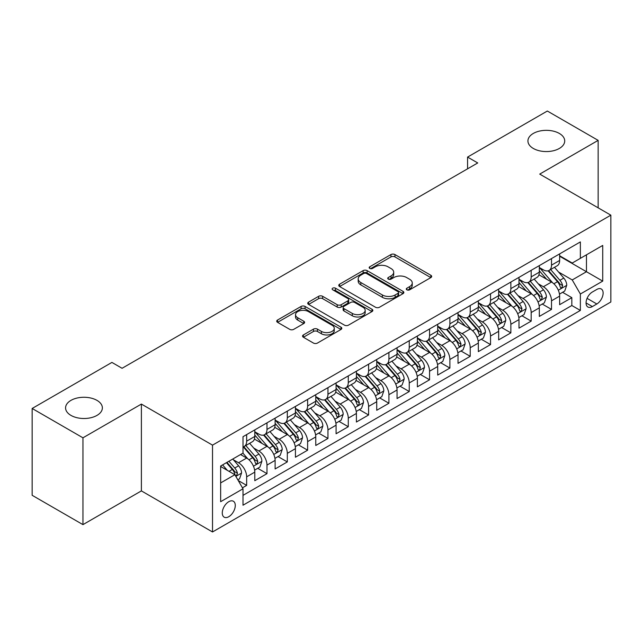 <?xml version="1.0" encoding="UTF-8"?>
<svg xmlns="http://www.w3.org/2000/svg" width="643" height="643" viewBox="0 0 643 643"><rect width="100%" height="100%" fill="white"/><g stroke="black" fill="none" stroke-linecap="round" stroke-linejoin="round"><path stroke-width="0.96" d="M406.866 289.824A1.977 1.141 0 0 0 409.655 289.824L430.85 277.583A2.821 1.632 0 0 0 431.678 276.434A2.821 1.632 0 0 0 430.85 275.284L394.947 254.556A2.821 1.632 0 0 0 390.952 254.556L369.757 266.789A1.977 1.141 0 0 0 369.178 267.592A1.977 1.141 0 0 0 369.757 268.404A1.977 1.141 0 0 0 372.554 268.404L375.295 266.821A9.026 5.208 0 0 1 388.059 266.821L391.057 268.549A9.026 5.208 0 0 1 393.701 272.23A9.026 5.208 0 0 1 391.057 275.919L388.308 277.503A1.977 1.141 0 0 0 387.729 278.306A1.977 1.141 0 0 0 388.308 279.11A1.977 1.141 0 0 0 391.105 279.11L393.846 277.527A9.026 5.208 0 0 1 406.617 277.527L409.607 279.255A9.026 5.208 0 0 1 412.251 282.944A9.026 5.208 0 0 1 409.607 286.625L406.866 288.209A1.977 1.141 0 0 0 406.288 289.02A1.977 1.141 0 0 0 406.866 289.824L406.866 288.209M96.98 400.38A18.398 10.618 0 0 0 76.935 398.073A18.398 10.618 0 0 0 65.578 407.887A18.398 10.618 0 0 0 70.963 415.394A18.398 10.618 0 0 0 91.017 417.701A18.398 10.618 0 0 0 102.366 407.887A18.398 10.618 0 0 0 96.98 400.38M559.33 133.439A18.398 10.618 0 0 0 539.284 131.14A18.398 10.618 0 0 0 527.927 140.954A18.398 10.618 0 0 0 533.32 148.461A18.398 10.618 0 0 0 553.366 150.759A18.398 10.618 0 0 0 564.715 140.954A18.398 10.618 0 0 0 559.33 133.439M228.779 516.715A9.195 5.313 120 0 0 234.783 508.613A9.195 5.313 120 0 0 233.377 501.243A9.195 5.313 120 0 0 228.779 501.693A9.195 5.313 120 0 0 222.767 509.803A9.195 5.313 120 0 0 224.174 517.173A9.195 5.313 120 0 0 228.779 516.715M303.383 334.939A2.821 1.632 0 0 0 302.556 336.096A2.821 1.632 0 0 0 303.383 337.245L313.454 343.065A2.821 1.632 0 0 0 317.441 343.065L340.983 329.473A2.821 1.632 0 0 0 341.811 328.324A2.821 1.632 0 0 0 340.983 327.166L305.079 306.438A2.821 1.632 0 0 0 301.085 306.438L277.551 320.029A2.821 1.632 0 0 0 276.723 321.178A2.821 1.632 0 0 0 277.551 322.328L289.72 329.353A2.821 1.632 0 0 0 293.706 329.353L303.777 323.542A2.821 1.632 0 0 0 304.605 322.392A2.821 1.632 0 0 0 303.777 321.235L297.741 317.755A7.547 4.356 0 0 1 295.531 314.668A7.547 4.356 0 0 1 300.193 310.649A7.547 4.356 0 0 1 308.415 311.59L332.053 325.237A7.547 4.356 0 0 1 334.264 328.324A7.547 4.356 0 0 1 329.61 332.343A7.547 4.356 0 0 1 321.387 331.402L317.441 329.128A2.821 1.632 0 0 0 313.454 329.128L303.383 334.939L303.383 337.245M141.388 404.077L82.955 437.811L32.15 408.474L32.15 495.303L82.955 524.632L141.388 490.898L212.52 531.97L212.52 445.141L141.388 404.077L141.388 490.898M598.151 207.834L598.151 140.367L539.718 174.1L610.85 215.164L212.52 445.141M598.151 140.367L547.338 111.03L467.574 157.085L467.574 168.82M32.15 408.474L111.914 362.419L122.082 368.286L477.733 162.952L467.574 157.085M375.496 307.241A2.821 1.632 0 0 0 379.483 307.241L403.024 293.65A2.821 1.632 0 0 0 403.852 292.501A2.821 1.632 0 0 0 403.024 291.351L367.113 270.623A2.821 1.632 0 0 0 363.126 270.623L339.584 284.206A2.821 1.632 0 0 0 338.765 285.363A2.821 1.632 0 0 0 339.584 286.513L375.496 307.241M333.492 290.25A1.977 1.141 0 0 1 335.501 290.532L335.501 288.185L372 309.259A2.821 1.632 0 0 1 372.827 310.408A2.821 1.632 0 0 1 372 311.566L348.466 325.149A2.821 1.632 0 0 1 344.471 325.149L308.568 304.42L308.568 302.122A2.821 1.632 0 0 0 307.74 303.271A2.821 1.632 0 0 0 308.568 304.42M308.568 302.122L318.639 296.302A2.821 1.632 0 0 1 322.633 296.302L337.197 304.71A2.821 1.632 0 0 0 341.184 304.71L347.863 300.852A2.821 1.632 0 0 0 348.691 299.702A2.821 1.632 0 0 0 347.863 298.545L332.704 289.792A1.977 1.141 0 0 1 332.126 288.988A1.977 1.141 0 0 1 333.347 287.935A1.977 1.141 0 0 1 335.501 288.185M242.443 487.82L246.663 485.385L238.223 480.514M233.425 459.793L238.529 462.743A11.494 6.639 60 0 1 246.663 476.825L254.789 472.131L254.789 480.691L266.982 473.65L257.739 468.313M253.752 448.058L258.856 451.008A11.494 6.639 60 0 1 266.982 465.09L275.116 460.396L275.116 468.964L287.308 461.923L278.057 456.578M274.071 436.332L279.175 439.273A11.494 6.639 60 0 1 287.308 453.355L295.434 448.661L295.434 457.229L307.627 450.188L298.384 444.852M294.398 424.597L299.501 427.539A11.494 6.639 60 0 1 307.627 441.62L315.761 436.927L315.761 445.495L327.954 438.454L318.703 433.117M314.724 412.862L319.82 415.804A11.494 6.639 60 0 1 327.954 429.886L336.08 425.192L336.08 433.76L348.273 426.719L339.03 421.382M335.043 401.128L340.147 404.077A11.494 6.639 60 0 1 348.273 418.151L356.407 413.457L356.407 422.025L368.6 414.984L359.349 409.647M355.37 389.393L360.466 392.343A11.494 6.639 60 0 1 368.6 406.424L376.726 401.73L376.726 410.29L388.919 403.249L379.675 397.913M375.689 377.658L380.793 380.608A11.494 6.639 60 0 1 388.919 394.689L397.053 389.996L397.053 398.564L409.245 391.523L399.994 386.178M396.016 365.931L401.119 368.873A11.494 6.639 60 0 1 409.245 382.955L417.371 378.261L417.371 386.829L429.564 379.788L420.321 374.451M416.334 354.197L421.438 357.138A11.494 6.639 60 0 1 429.564 371.22L437.698 366.526L437.698 375.094L449.891 368.053L440.648 362.716M436.661 342.462L441.765 345.404A11.494 6.639 60 0 1 449.891 359.485L458.017 354.791L458.017 363.359L470.218 356.318L460.967 350.982M456.98 330.727L462.084 333.677A11.494 6.639 60 0 1 470.218 347.75L478.344 343.057L478.344 351.625L490.537 344.584L481.294 339.247M477.307 318.992L482.411 321.942A11.494 6.639 60 0 1 490.537 336.024L498.663 331.33L498.663 339.89L510.863 332.849L501.612 327.512M497.626 307.258L502.73 310.207A11.494 6.639 60 0 1 510.863 324.289L518.989 319.595L518.989 328.163L531.182 321.122L521.939 315.777M517.953 295.531L523.056 298.473A11.494 6.639 60 0 1 531.182 312.554L539.316 307.86L539.316 316.428L551.509 309.387L551.509 300.82A11.494 6.639 -120 0 0 543.375 286.738L538.271 283.796M542.258 304.051L551.509 309.387M254.789 472.131A11.494 6.639 -120 0 0 246.663 458.049L240.562 454.529M275.116 460.396A11.494 6.639 -120 0 0 266.982 446.314L254.411 439.056M295.434 448.661A11.494 6.639 -120 0 0 287.308 434.58L274.738 427.322M315.761 436.927A11.494 6.639 -120 0 0 307.627 422.845L295.065 415.595M336.08 425.192A11.494 6.639 -120 0 0 327.954 411.118L315.383 403.86M356.407 413.457A11.494 6.639 -120 0 0 348.273 399.383L335.71 392.126M376.726 401.73A11.494 6.639 -120 0 0 368.6 387.649L356.029 380.391M397.053 389.996A11.494 6.639 -120 0 0 388.919 375.914L376.356 368.656M417.371 378.261A11.494 6.639 -120 0 0 409.245 364.179L396.675 356.921M437.698 366.526A11.494 6.639 -120 0 0 429.564 352.444L417.002 345.195M458.017 354.791A11.494 6.639 -120 0 0 449.891 340.71L437.32 333.46M478.344 343.057A11.494 6.639 -120 0 0 470.218 328.983L457.647 321.725M498.663 331.33A11.494 6.639 -120 0 0 490.537 317.248L477.966 309.99M518.989 319.595A11.494 6.639 -120 0 0 510.863 305.513L498.293 298.256M539.316 307.86A11.494 6.639 -120 0 0 531.182 293.779L518.612 286.521M596.825 289.438L592.356 292.018A8.914 5.144 120 0 0 586.537 299.871A8.914 5.144 120 0 0 587.903 307.008A8.914 5.144 120 0 0 592.356 306.566L596.825 303.986A8.914 5.144 120 0 0 602.644 296.134A8.914 5.144 120 0 0 601.285 288.996A8.914 5.144 120 0 0 596.825 289.438M212.52 531.97L610.85 301.993L610.85 215.164M220.645 482.925L234.872 474.711L243.006 488.793L243.006 505.213L580.364 310.44L580.364 294.012L572.238 279.938L558.598 272.061M243.006 488.793L220.645 501.693L220.645 466.022L243.006 453.122L243.006 436.693L580.364 241.921L580.364 258.341L602.724 245.441L602.724 281.112L580.364 294.012M254.789 431.766L258.856 434.113A11.494 6.639 60 0 0 264.603 434.684L272.728 429.99A11.494 6.639 -120 0 0 275.116 424.726L275.116 418.151M275.116 420.032L279.175 422.379A11.494 6.639 60 0 0 284.929 422.949L293.055 418.255A11.494 6.639 -120 0 0 295.434 412.991L295.434 406.416M295.434 408.297L299.501 410.644A11.494 6.639 60 0 0 305.248 411.215L313.374 406.521A11.494 6.639 -120 0 0 315.761 401.256L315.761 394.689M315.761 396.562L319.82 398.909A11.494 6.639 60 0 0 325.575 399.48L333.701 394.786A11.494 6.639 -120 0 0 336.08 389.521L336.08 382.955M336.08 384.827L340.147 387.174A11.494 6.639 60 0 0 345.894 387.745L354.028 383.051A11.494 6.639 -120 0 0 356.407 377.795L356.407 371.22M356.407 373.101L360.466 375.448A11.494 6.639 60 0 0 366.221 376.01L374.347 371.316A11.494 6.639 -120 0 0 376.726 366.06L376.726 359.485M376.726 361.366L380.793 363.713A11.494 6.639 60 0 0 386.539 364.284L394.673 359.59A11.494 6.639 -120 0 0 397.053 354.325L397.053 347.75M397.053 349.631L401.119 351.978A11.494 6.639 60 0 0 406.866 352.549L414.992 347.855A11.494 6.639 -120 0 0 417.371 342.59L417.371 336.016M417.371 337.896L421.438 340.243A11.494 6.639 60 0 0 427.185 340.814L435.319 336.12A11.494 6.639 -120 0 0 437.698 330.856L437.698 324.289M437.698 326.162L441.765 328.509A11.494 6.639 60 0 0 447.512 329.079L455.638 324.385A11.494 6.639 -120 0 0 458.017 319.121L458.017 312.554M458.017 314.427L462.084 316.774A11.494 6.639 60 0 0 467.831 317.345L475.965 312.651A11.494 6.639 -120 0 0 478.344 307.394L478.344 300.82M478.344 302.7L482.411 305.047A11.494 6.639 60 0 0 488.158 305.61L496.283 300.916A11.494 6.639 -120 0 0 498.663 295.659L498.663 289.085M498.663 290.966L502.73 293.312A11.494 6.639 60 0 0 508.476 293.883L516.61 289.189A11.494 6.639 -120 0 0 518.989 283.925L518.989 277.35M518.989 279.231L523.056 281.578A11.494 6.639 60 0 0 528.803 282.148L536.929 277.454A11.494 6.639 -120 0 0 539.316 272.19L539.316 265.615M243.006 495.359L571.828 305.513L571.828 297.653L559.635 304.694L559.635 296.126A11.494 6.639 -120 0 0 551.509 282.044L538.938 274.794M539.316 267.496L543.375 269.843A11.494 6.639 -120 0 0 549.122 270.414A11.494 6.639 -120 0 0 551.509 265.149L551.509 258.582M549.122 270.414L557.256 265.72A11.494 6.639 -120 0 0 559.635 260.455L559.635 253.889M246.663 434.58L246.663 441.154A11.494 6.639 60 0 1 244.276 446.411A11.494 6.639 60 0 1 243.006 446.877M244.276 446.411L252.41 441.717A11.494 6.639 -120 0 0 254.789 436.46L254.789 429.886M266.982 422.845L266.982 429.42A11.494 6.639 60 0 1 264.603 434.684M287.308 411.11L287.308 417.685A11.494 6.639 60 0 1 284.929 422.949M307.627 399.383L307.627 405.95A11.494 6.639 60 0 1 305.248 411.215M327.954 387.649L327.954 394.215A11.494 6.639 60 0 1 325.575 399.48M348.273 375.914L348.273 382.481A11.494 6.639 60 0 1 345.894 387.745M368.6 364.179L368.6 370.754A11.494 6.639 60 0 1 366.221 376.01M388.919 352.444L388.919 359.019A11.494 6.639 60 0 1 386.539 364.284M409.245 340.71L409.245 347.284A11.494 6.639 60 0 1 406.866 352.549M429.564 328.983L429.564 335.55A11.494 6.639 60 0 1 427.185 340.814M449.891 317.248L449.891 323.815A11.494 6.639 60 0 1 447.512 329.079M470.218 305.513L470.218 312.08A11.494 6.639 60 0 1 467.831 317.345M490.537 293.779L490.537 300.353A11.494 6.639 60 0 1 488.158 305.61M510.863 282.044L510.863 288.619A11.494 6.639 60 0 1 508.476 293.883M531.182 270.309L531.182 276.884A11.494 6.639 60 0 1 528.803 282.148M531.182 312.554L531.182 321.122M510.863 324.289L510.863 332.849M490.537 336.024L490.537 344.584M470.218 347.75L470.218 356.318M449.891 359.485L449.891 368.053M429.564 371.22L429.564 379.788M409.245 382.955L409.245 391.523M388.919 394.689L388.919 403.249M368.6 406.424L368.6 414.984M348.273 418.151L348.273 426.719M327.954 429.886L327.954 438.454M307.627 441.62L307.627 450.188M287.308 453.355L287.308 461.923M266.982 465.09L266.982 473.65M246.663 476.825L246.663 485.385M234.872 474.711L220.645 466.496M572.238 279.938L586.464 271.724L586.464 254.821L602.724 245.441M559.635 256.236L602.724 281.112M559.635 255.761L572.238 263.035L580.364 258.341M82.955 437.811L82.955 524.632M562.585 292.316L571.828 297.653M571.828 305.513L580.364 310.44M407.654 290.106L409.607 288.972A9.026 5.208 0 0 0 412.251 285.291L412.251 282.944M393.701 272.23L393.701 274.577A9.026 5.208 0 0 1 391.057 278.266L389.103 279.392M430.81 277.607L394.947 256.903A2.821 1.632 0 0 0 390.952 256.903L370.545 268.678M402.984 293.674L367.113 272.97A2.821 1.632 0 0 0 363.126 272.97L339.625 286.537M398.033 293.304A1.977 1.141 0 0 0 398.612 292.501A1.977 1.141 0 0 0 398.033 291.697L366.518 273.5A1.977 1.141 0 0 0 363.721 273.5L360.836 275.172A9.026 5.208 0 0 0 358.191 278.853A9.026 5.208 0 0 0 360.836 282.542L382.376 294.976A9.026 5.208 0 0 0 395.14 294.976L398.033 293.304L398.033 295.651A1.977 1.141 0 0 0 398.612 294.848L398.612 292.501M358.191 278.853L358.191 281.2A9.026 5.208 0 0 0 360.836 284.889L360.836 282.542M398.033 295.651L395.14 297.323A9.026 5.208 0 0 1 382.376 297.323L360.836 284.889M308.608 304.444L318.639 298.649L318.639 296.302M348.691 299.702L348.691 302.049A2.821 1.632 0 0 1 347.863 303.199L341.184 307.057A2.821 1.632 0 0 1 337.197 307.057L322.633 298.649A2.821 1.632 0 0 0 318.639 298.649M335.501 290.532L371.967 311.582M352.308 313.43A7.547 4.356 0 0 0 360.53 314.379A7.547 4.356 0 0 0 365.184 310.352A7.547 4.356 0 0 0 362.974 307.274L354.647 302.467A2.821 1.632 0 0 0 350.66 302.467L343.973 306.325A2.821 1.632 0 0 0 343.153 307.475A2.821 1.632 0 0 0 343.973 308.624L352.308 313.43L352.308 315.777A7.547 4.356 0 0 0 360.53 316.726A7.547 4.356 0 0 0 365.184 312.699L365.184 310.352M343.153 307.475L343.153 309.822A2.821 1.632 0 0 0 343.973 310.971L343.973 308.624M352.308 315.777L343.973 310.971M334.264 328.324L334.264 330.663A7.547 4.356 0 0 1 329.61 334.69A7.547 4.356 0 0 1 321.387 333.749L317.441 331.475A2.821 1.632 0 0 0 313.454 331.475L303.416 337.27M295.531 314.668L295.531 317.015A7.547 4.356 0 0 0 297.741 320.101L297.741 317.755M303.745 323.566L297.741 320.101M340.943 329.489L305.079 308.785A2.821 1.632 0 0 0 301.085 308.785L277.583 322.352M559.466 294.116L564.715 291.078L566.748 285.211A7.62 4.397 -120 0 0 563.782 278.065L554.499 267.311M552.634 282.791L541.623 270.036A21.991 12.691 -120 0 0 539.316 267.625M546.598 279.215L540.433 272.077A18.253 10.537 -120 0 0 539.316 270.856M548.093 270.824L557.481 281.698A7.62 4.397 60 0 1 560.198 286.947L560.752 287.847L561.781 287.702L562.633 285.54A7.62 4.397 -120 0 0 559.924 280.292L550.633 269.538M548.64 270.647L558.735 282.333A3.882 2.242 60 0 1 559.715 283.852L562.633 285.54M539.139 305.843L544.396 302.813L546.421 296.945A7.62 4.397 -120 0 0 543.456 289.8L534.172 279.046M532.316 294.526L521.304 281.771A21.991 12.691 -120 0 0 518.989 279.359M526.271 290.941L520.115 283.812A18.253 10.537 -120 0 0 518.989 282.59M527.766 282.558L537.162 293.433A7.62 4.397 60 0 1 539.871 298.682L540.425 299.582L541.454 299.437L542.314 297.275A7.62 4.397 -120 0 0 539.598 292.026L530.314 281.272M528.321 282.381L538.408 294.068A3.882 2.242 60 0 1 539.389 295.587L542.314 297.275M518.821 317.578L524.069 314.548L526.103 308.68A7.62 4.397 -120 0 0 523.137 301.527L513.853 290.781M511.989 306.253L500.977 293.505A21.991 12.691 -120 0 0 498.663 291.086M505.953 302.676L499.788 295.547A18.253 10.537 -120 0 0 498.663 294.317M507.448 294.293L516.835 305.168A7.62 4.397 60 0 1 519.552 310.416L520.107 311.316L521.135 311.172L521.987 309.002A7.62 4.397 -120 0 0 519.271 303.761L509.987 293.007M507.994 294.116L518.089 305.803A3.882 2.242 60 0 1 519.062 307.314L521.987 309.002M498.494 329.312L503.75 326.282L505.776 320.415A7.62 4.397 -120 0 0 502.81 313.262L493.527 302.515M491.67 317.988L480.651 305.24A21.991 12.691 -120 0 0 478.344 302.821M485.626 314.411L479.469 307.282A18.253 10.537 -120 0 0 478.344 306.052M487.121 306.028L496.517 316.903A7.62 4.397 60 0 1 499.225 322.151L499.78 323.051L500.809 322.907L501.669 320.736A7.62 4.397 -120 0 0 498.952 315.496L489.669 304.742M487.675 305.851L497.762 317.529A3.882 2.242 60 0 1 498.743 319.049L501.669 320.736M478.175 341.047L483.423 338.017L485.457 332.15A7.62 4.397 -120 0 0 482.491 324.996L473.208 314.242M471.343 329.722L460.332 316.975A21.991 12.691 -120 0 0 458.017 314.556M465.307 326.146L459.142 319.016A18.253 10.537 -120 0 0 458.017 317.787M466.794 317.763L476.19 328.637A7.62 4.397 60 0 1 478.906 333.878L479.461 334.786L480.49 334.641L481.342 332.471A7.62 4.397 -120 0 0 478.625 327.223L469.342 316.477M467.348 317.586L477.444 329.264A3.882 2.242 60 0 1 478.416 330.783L481.342 332.471M457.848 352.782L463.105 349.752L465.13 343.884A7.62 4.397 -120 0 0 462.164 336.731L452.881 325.977M451.024 341.457L440.005 328.71A21.991 12.691 -120 0 0 437.698 326.29M444.98 337.88L438.823 330.751A18.253 10.537 -120 0 0 437.698 329.521M446.475 329.489L455.863 340.364A7.62 4.397 60 0 1 458.58 345.613L459.134 346.521L460.163 346.368L461.023 344.206A7.62 4.397 -120 0 0 458.306 338.957L449.023 328.211M447.03 329.312L457.117 340.999A3.882 2.242 60 0 1 458.097 342.518L461.023 344.206M437.529 364.517L442.778 361.479L444.811 355.611A7.62 4.397 -120 0 0 441.845 348.466L432.554 337.712M430.697 353.192L419.686 340.436A21.991 12.691 -120 0 0 417.371 338.025M424.661 349.615L418.497 342.478A18.253 10.537 -120 0 0 417.371 341.256M426.148 341.224L435.544 352.099A7.62 4.397 60 0 1 438.261 357.347L438.815 358.247L439.844 358.103L440.696 355.941A7.62 4.397 -120 0 0 437.979 350.692L428.696 339.938M426.703 341.047L436.798 352.734A3.882 2.242 60 0 1 437.77 354.253L440.696 355.941M417.203 376.243L422.451 373.213L424.484 367.346A7.62 4.397 -120 0 0 421.519 360.201L412.235 349.446M410.371 364.927L399.359 352.171A21.991 12.691 -120 0 0 397.053 349.76M404.334 361.342L398.178 354.213A18.253 10.537 -120 0 0 397.053 352.991M405.829 352.959L415.217 363.834A7.62 4.397 60 0 1 417.934 369.082L418.489 369.982L419.517 369.838L420.377 367.675A7.62 4.397 -120 0 0 417.661 362.427L408.377 351.673M406.384 352.782L416.471 364.468A3.882 2.242 60 0 1 417.452 365.988L420.377 367.675M396.884 387.978L402.132 384.948L404.166 379.081A7.62 4.397 -120 0 0 401.2 371.927L391.909 361.181M390.052 376.653L379.04 363.906A21.991 12.691 -120 0 0 376.726 361.487M384.016 373.077L377.851 365.947A18.253 10.537 -120 0 0 376.726 364.726M385.503 364.694L394.898 375.568A7.62 4.397 60 0 1 397.615 380.817L398.17 381.717L399.199 381.572L400.05 379.41A7.62 4.397 -120 0 0 397.334 374.162L388.05 363.408M386.057 364.517L396.152 376.203A3.882 2.242 60 0 1 397.125 377.714L400.05 379.41M376.557 399.713L381.805 396.683L383.839 390.815A7.62 4.397 -120 0 0 380.873 383.662L371.59 372.916M369.725 388.388L358.714 375.641A21.991 12.691 -120 0 0 356.407 373.221M363.689 384.811L357.532 377.682A18.253 10.537 -120 0 0 356.407 376.452M365.184 376.428L374.572 387.303A7.62 4.397 60 0 1 377.288 392.551L377.843 393.452L378.872 393.307L379.732 391.137A7.62 4.397 -120 0 0 377.015 385.896L367.724 375.142M365.738 376.251L375.825 387.93A3.882 2.242 60 0 1 376.806 389.449L379.732 391.137M356.23 411.448L361.487 408.418L363.52 402.55A7.62 4.397 -120 0 0 360.554 395.397L351.263 384.643M349.406 400.123L338.395 387.375A21.991 12.691 -120 0 0 336.08 384.956M343.362 396.546L337.205 389.417A18.253 10.537 -120 0 0 336.08 388.187M344.857 388.163L354.253 399.038A7.62 4.397 60 0 1 356.969 404.278L357.524 405.186L358.553 405.042L359.405 402.872A7.62 4.397 -120 0 0 356.688 397.623L347.405 386.877M345.412 387.986L355.507 399.665A3.882 2.242 60 0 1 356.479 401.184L359.405 402.872M335.911 423.182L341.16 420.152L343.193 414.285A7.62 4.397 -120 0 0 340.227 407.132L330.944 396.377M329.079 411.858L318.068 399.11A21.991 12.691 -120 0 0 315.761 396.691M323.043 408.281L316.886 401.152A18.253 10.537 -120 0 0 315.761 399.922M324.538 399.898L333.926 410.764A7.62 4.397 60 0 1 336.643 416.013L337.197 416.921L338.226 416.777L339.086 414.606A7.62 4.397 -120 0 0 336.369 409.358L327.078 398.612M325.085 399.713L335.18 411.399A3.882 2.242 60 0 1 336.16 412.919L339.086 414.606M315.584 434.917L320.841 431.879L322.874 426.012A7.62 4.397 -120 0 0 319.909 418.866L310.617 408.112M308.761 423.592L297.749 410.845A21.991 12.691 -120 0 0 295.434 408.426M302.716 420.016L296.56 412.878A18.253 10.537 -120 0 0 295.434 411.657M304.211 411.624L313.607 422.499A7.62 4.397 60 0 1 316.324 427.748L316.878 428.648L317.907 428.503L318.759 426.341A7.62 4.397 -120 0 0 316.043 421.093L306.759 410.338M304.766 411.448L314.861 423.134A3.882 2.242 60 0 1 315.834 424.653L318.759 426.341M295.266 446.652L300.514 443.614L302.548 437.746A7.62 4.397 -120 0 0 299.582 430.601L290.298 419.847M288.434 435.327L277.422 422.572A21.991 12.691 -120 0 0 275.116 420.16M282.398 431.742L276.241 424.613A18.253 10.537 -120 0 0 275.116 423.391M283.893 423.359L293.28 434.234A7.62 4.397 60 0 1 295.997 439.482L296.552 440.383L297.58 440.238L298.432 438.076A7.62 4.397 -120 0 0 295.724 432.827L286.432 422.073M284.439 423.182L294.534 434.869A3.882 2.242 60 0 1 295.515 436.388L298.432 438.076M274.939 458.379L280.195 455.348L282.221 449.481A7.62 4.397 -120 0 0 279.255 442.328L269.972 431.582M268.115 447.054L257.104 434.306A21.991 12.691 -120 0 0 254.789 431.887M262.071 443.477L255.914 436.348A18.253 10.537 -120 0 0 254.789 435.126M263.566 435.094L272.962 445.969A7.62 4.397 60 0 1 275.678 451.217L276.225 452.117L277.254 451.973L278.114 449.811A7.62 4.397 -120 0 0 275.397 444.562L266.114 433.808M264.12 434.917L274.207 446.604A3.882 2.242 60 0 1 275.188 448.115L278.114 449.811M254.62 470.113L259.868 467.083L261.902 461.216A7.62 4.397 -120 0 0 258.936 454.062L249.653 443.316M247.788 458.789L242.925 453.162M241.752 455.212L240.956 454.296M243.247 446.829L252.635 457.703A7.62 4.397 60 0 1 255.351 462.952L255.906 463.852L256.935 463.707L257.787 461.537A7.62 4.397 -120 0 0 255.078 456.297L245.787 445.543M243.793 446.652L253.889 458.33A3.882 2.242 60 0 1 254.869 459.849L257.787 461.537M237.822 479.815L239.55 478.818L241.575 472.951A7.62 4.397 -120 0 0 238.609 465.797L232.766 459.03M227.309 470.346L222.607 464.897M221.425 466.947L220.645 466.046M226.465 462.663L232.316 469.438A7.62 4.397 60 0 1 235.025 474.679L235.579 475.587L236.608 475.442L237.468 473.272A7.62 4.397 -120 0 0 234.751 468.024L228.908 461.256M226.939 462.397L233.562 470.065A3.882 2.242 60 0 1 234.542 471.584L237.468 473.272M238.529 462.743L246.663 458.049M258.856 451.008L266.982 446.314M279.175 439.273L287.308 434.58M299.501 427.539L307.627 422.845M319.82 415.804L327.954 411.118M340.147 404.077L348.273 399.383M360.466 392.343L368.6 387.649M380.793 380.608L388.919 375.914M401.119 368.873L409.245 364.179M421.438 357.138L429.564 352.444M441.765 345.404L449.891 340.71M462.084 333.677L470.218 328.983M482.411 321.942L490.537 317.248M502.73 310.207L510.863 305.513M523.056 298.473L531.182 293.779M543.375 286.738L551.509 282.044M551.509 265.149L559.635 260.455M246.663 441.154L254.789 436.46M266.982 429.42L275.116 424.726M287.308 417.685L295.434 412.991M307.627 405.95L315.761 401.256M327.954 394.215L336.08 389.521M348.273 382.481L356.407 377.795M368.6 370.754L376.726 366.06M388.919 359.019L397.053 354.325M409.245 347.284L417.371 342.59M429.564 335.55L437.698 330.856M449.891 323.815L458.017 319.121M470.218 312.08L478.344 307.394M490.537 300.353L498.663 295.659M510.863 288.619L518.989 283.925M531.182 276.884L539.316 272.19M551.509 300.82L559.635 296.126M587.083 298.36L596.825 303.986M586.054 302.933L592.356 306.566M409.607 288.972L409.607 286.625M388.308 279.11L388.308 277.503M391.057 278.266L391.057 275.919M369.757 268.404L369.757 266.789M390.952 256.903L390.952 254.556M394.947 256.903L394.947 254.556M430.85 277.583L430.85 275.284M339.584 286.513L339.584 284.206M363.126 272.97L363.126 270.623M367.113 272.97L367.113 270.623M403.024 293.65L403.024 291.351M382.376 297.323L382.376 294.976M395.14 297.323L395.14 294.976M322.633 298.649L322.633 296.302M337.197 307.057L337.197 304.71M341.184 307.057L341.184 304.71M347.863 303.199L347.863 300.852M372 311.566L372 309.259M313.454 331.475L313.454 329.128M317.441 331.475L317.441 329.128M321.387 333.749L321.387 331.402M303.777 323.542L303.777 321.235M277.551 322.328L277.551 320.029M301.085 308.785L301.085 306.438M305.079 308.785L305.079 306.438M340.983 329.473L340.983 327.166M558.301 290.21L566.7 285.363M541.623 270.036L542.668 269.433M559.924 280.292L563.782 278.065M553.848 283.796L557.481 281.698M537.982 301.945L546.373 297.098M521.304 281.771L522.349 281.168M539.598 292.026L543.456 289.8M533.529 295.531L537.162 293.433M517.655 313.671L526.054 308.825M500.977 293.505L502.022 292.903M519.271 303.761L523.137 301.527M513.202 307.266L516.835 305.168M497.336 325.406L505.728 320.56M480.651 305.24L481.703 304.637M498.952 315.496L502.81 313.262M492.884 319L496.517 316.903M477.01 337.141L485.409 332.294M460.332 316.975L461.377 316.372M478.625 327.223L482.491 324.996M472.557 330.735L476.19 328.637M456.691 348.876L465.082 344.029M440.005 328.71L441.058 328.099M458.306 338.957L462.164 336.731M452.23 342.462L455.863 340.364M436.364 360.61L444.763 355.764M419.686 340.436L420.731 339.834M437.979 350.692L441.845 348.466M431.911 354.197L435.544 352.099M416.045 372.345L424.436 367.499M399.359 352.171L400.412 351.568M417.661 362.427L421.519 360.201M411.584 365.931L415.217 363.834M395.718 384.072L404.109 379.225M379.04 363.906L380.085 363.303M397.334 374.162L401.2 371.927M391.265 377.666L394.898 375.568M375.399 395.807L383.791 390.96M358.714 375.641L359.767 375.038M377.015 385.896L380.873 383.662M370.939 389.401L374.572 387.303M355.073 407.541L363.464 402.695M338.395 387.375L339.44 386.773M356.688 397.623L360.554 395.397M350.62 401.136L354.253 399.038M334.746 419.276L343.145 414.43M318.068 399.11L319.113 398.499M336.369 409.358L340.227 407.132M330.293 412.862L333.926 410.764M314.427 431.011L322.818 426.164M297.749 410.845L298.794 410.234M316.043 421.093L319.909 418.866M309.974 424.597L313.607 422.499M294.1 442.746L302.499 437.899M277.422 422.572L278.467 421.969M295.724 432.827L299.582 430.601M289.647 436.332L293.28 434.234M273.781 454.472L282.173 449.626M257.104 434.306L258.148 433.704M275.397 444.562L279.255 442.328M269.329 448.067L272.962 445.969M253.455 466.207L261.854 461.361M255.078 456.297L258.936 454.062M249.002 459.801L252.635 457.703M235.836 476.383L241.527 473.095M234.751 468.024L238.609 465.797M229.029 471.335L232.316 469.438"/></g></svg>
